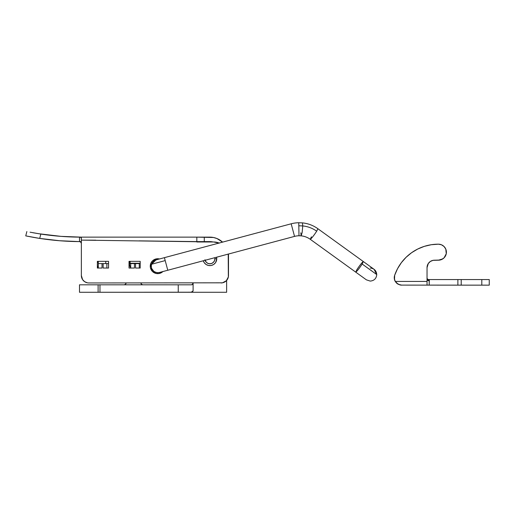 <?xml version="1.0" encoding="UTF-8"?>
<svg xmlns="http://www.w3.org/2000/svg" width="515" height="515" viewBox="0 0 515 515"><rect width="100%" height="100%" fill="white"/><g stroke="black" fill="none" stroke-linecap="round" stroke-linejoin="round"><path stroke-width="0.77" d="M446.408 252.189A8.008 8.008 0 0 1 438.4 260.197L442.855 258.852L441.464 259.592L444.065 257.854L446.26 253.753L445.803 249.131L444.072 246.531L441.477 244.792L438.413 244.181L431.287 244.722L424.328 246.357L417.697 249.048L411.569 252.723L406.077 257.307L401.359 262.676L397.529 268.714L394.67 275.268L394.29 278.415L395.256 281.435A7.448 7.448 0 0 1 394.67 275.268A46.215 46.215 0 0 1 438.413 244.181A8.008 8.008 0 0 1 446.408 252.189M394.258 277.746L394.278 277.179M438.4 260.197L433.038 260.345L430.353 261.453L428.293 263.513L427.038 267.652A7.448 7.448 0 0 1 434.493 260.197L439.965 260.043M394.67 275.268L394.496 279.568A7.448 7.448 0 0 0 395.256 281.435L396.582 283.115L395.256 281.435L427.038 281.435L427.038 267.652L427.038 281.435L395.256 281.435L398.192 284.274L395.256 281.435M399.923 284.937L396.582 283.115L398.192 284.274L401.713 285.156L399.923 284.937M428.86 280.475L428.371 280.688L429.195 280.076L429.195 285.156L429.336 279.568L457.874 279.568L457.874 285.156L400.812 285.104L489.25 285.156L489.25 279.568L428.158 279.568A1.12 1.12 0 0 1 427.038 278.454L428.152 279.568A1.12 1.12 0 0 1 427.572 279.4L427.038 278.454L427.566 280.257M428.371 280.688L427.875 280.546L429.188 280.089M428.48 279.568L427.315 279.188L427.044 278.506M427.379 279.252L427.714 279.478M427.572 279.4L428.139 279.568M428.75 279.568L429.336 279.568L429.195 280.076C427.881 280.978 427.16 280.437 427.038 278.454M405.324 258.054L406.844 256.579L405.324 258.054M410.552 253.47L411.942 252.459L410.552 253.47M423.485 246.634L425.474 246.009L423.485 246.634M445.063 256.637L445.803 255.253M444.072 246.531L442.861 245.539M411.569 252.723L406.077 257.307M427.038 284.988L427.038 281.435L427.038 284.988L427.534 285.156M461.208 285.156L461.208 279.568L481.802 279.568L481.802 285.156L461.208 285.156L461.208 279.568L457.874 279.568L457.874 285.156L461.208 285.156M481.802 279.568L481.802 285.156L489.25 285.156L489.25 279.568L481.802 279.568M427.527 280.212L427.875 280.546M431.956 244.625L430.019 244.934M418.598 248.61L417.485 249.151M402.131 261.678L401.082 263.056M129.593 264.33A6.335 6.335 0 0 0 130.707 267.922A6.335 6.335 0 0 1 129.593 264.33L129.033 264.33L129.593 264.33L130.353 261.35M97.367 265.849A6.335 6.335 0 0 0 98.301 267.922A6.335 6.335 0 0 1 97.367 265.849L98.301 267.884L97.483 266.255M203.283 260.77L204.14 262.573L206.039 264.472L208.524 265.502L211.214 265.502L213.699 264.472L215.598 262.573L216.757 258.742A6.895 6.895 0 0 1 203.283 260.77A6.895 6.895 0 0 0 216.757 258.742L214.897 258.742A5.028 5.028 0 0 1 205.079 260.287M129.638 268.051L134.434 268.051L134.434 263.583L129.638 263.583L130.707 263.583L130.707 268.051L130.707 263.583L135.554 263.583L135.554 268.051L140.209 268.051L139.275 268.051L139.275 263.583L139.275 268.051M129.072 264.33L129.754 261.35L129.072 264.33M103.869 268.051L108.543 268.051L108.543 261.35L97.367 261.35L97.367 268.051L102.028 268.051L102.028 263.583L98.301 263.583L98.301 261.35L98.301 268.051L98.301 263.583L103.142 263.583L103.142 268.051L108.543 268.051L106.869 268.051L108.543 268.051L106.869 268.051L106.869 263.583L108.543 263.583L106.869 263.583L106.869 268.051M151.526 270.336A7.448 7.448 0 0 0 162.888 271.553A7.448 7.448 0 0 1 150.264 266.191A7.448 7.448 0 0 0 151.519 270.324M228.209 253.972L228.351 276.954L226.31 280.772L222.499 282.812L88.799 282.954A7.448 7.448 0 0 1 81.351 275.506L81.351 241.606L79.49 241.599A273.014 273.014 0 0 1 39.713 238.413L59.54 240.73L39.713 238.413L25.75 235.883L26.857 231.55L25.75 235.883L34.19 237.499M150.412 264.736L150.264 266.191A7.448 7.448 0 0 1 159.528 258.961L156.264 258.884L152.446 260.925L150.831 263.339L150.412 267.646L152.446 271.457L156.264 273.497L159.167 273.497L162.985 271.457M129.883 261.35L140.209 261.35L129.033 261.35L129.033 268.051L133.707 268.051M129.033 262.206L129.033 261.35L129.523 261.35M136.275 268.051L140.209 268.051L140.209 261.35L129.033 261.35L129.033 266.764M97.367 261.871L97.367 268.051L101.301 268.051M38.483 233.694L61.028 236.366L40.82 234.061A268.54 268.54 0 0 0 81.351 237.138L196.827 237.138L196.827 241.979L213.59 241.979L219.293 243.112M228.493 266.937L228.415 254.056A18.624 18.624 0 0 1 228.493 255.762L228.493 266.937M196.975 237.138L209.869 237.138A18.624 18.624 0 0 1 222.557 242.127L291.175 223.8A31.666 31.666 0 0 1 298.752 222.731L298.809 225.776L302.762 225.93L302.427 222.879L302.762 225.93C307.873 226.458 312.521 228.216 316.706 231.203L317.877 228.724L316.706 231.203C313.629 235.851 311.478 238.542 310.249 239.288L355.717 272.126C356.947 271.373 359.097 268.682 362.167 264.041L363.345 261.562L317.864 228.712L363.345 261.562C362.116 262.315 359.966 265.006 356.895 269.648C359.966 265.006 362.116 262.315 363.345 261.562L363.345 261.562M196.975 241.606L209.869 241.606A14.156 14.156 0 0 1 213.094 241.979L209.869 241.606L212.631 241.876M61.028 236.366L81.351 237.138A268.54 268.54 0 0 1 40.82 234.061L30.05 232.188M25.769 235.889L36.475 237.891M36.288 237.859L39.713 238.413L40.82 234.061L32.812 232.716M81.209 237.447L80.868 237.241L81.351 237.949L81.351 240.112L81.209 237.447L79.49 237.138L79.49 241.599A273.014 273.014 0 0 0 81.351 241.606A273.014 273.014 0 0 1 79.503 241.599L80.81 242.147L81.351 243.46A1.86 1.86 0 0 0 79.503 241.599L59.54 240.73M220.214 240.273L216.995 238.554L213.5 237.492L216.995 238.554L222.557 242.127M139.127 240.859L196.827 241.606L196.827 237.138L213.5 237.492M154.867 273.072L154.5 272.911M81.248 237.499L79.49 237.138L81.351 237.138L80.25 237.157M196.827 241.979L213.59 241.979A14.903 14.903 0 0 0 213.59 241.979L81.351 240.112L81.351 275.506L81.351 240.112L95.784 240.177M228.415 254.056L228.493 255.762M209.869 241.606L204.281 241.606L204.281 237.138L204.281 241.606L196.827 241.606M228.493 275.506L228.351 276.954A7.448 7.448 0 0 0 228.493 275.506L228.493 256.876L228.493 275.506A7.448 7.448 0 0 1 221.044 282.954A7.448 7.448 0 0 0 223.896 282.387M225.184 281.699A7.448 7.448 0 0 0 227.237 279.645L226.31 280.772M87.35 282.812L84.66 281.699L82.606 279.645L81.351 275.506A7.448 7.448 0 0 0 81.492 276.954M216.757 258.742L216.59 257.217A6.895 6.895 0 0 1 216.757 258.742L214.897 258.742L214.51 260.667L213.422 262.296L211.794 263.384L209.869 263.77L207.944 263.384L206.309 262.296L204.938 259.721M159.167 258.884L157.719 258.742A7.448 7.448 0 0 0 150.264 266.191M160.564 273.072L161.858 272.384M159.528 258.961A7.448 7.448 0 0 0 157.719 258.742M140.209 261.35L140.209 268.051L140.209 261.35M97.367 268.051L97.367 267.633L97.367 268.051M97.367 261.35L108.543 261.35L97.367 261.35M213.59 241.979A14.903 14.903 0 0 1 219.126 243.041M228.235 254.107A14.903 14.903 0 0 1 228.493 256.876A14.903 14.903 0 0 0 228.235 254.107M81.351 237.138L196.827 237.138M108.543 261.35L108.543 268.051L108.543 261.35M81.209 242.752L80.81 242.147L81.209 242.752M80.211 241.747L79.503 241.599L80.211 241.747M81.351 241.606L79.49 241.599L79.49 237.138M82.606 279.645A7.448 7.448 0 0 0 84.66 281.699M85.954 282.387A7.448 7.448 0 0 0 88.799 282.954M30.211 236.771L39.713 238.413L40.82 234.061L33.475 232.832M39.713 238.413L38.606 238.239M28.19 236.379L27.34 236.211M102.028 268.051L102.028 263.583L106.869 263.583L103.142 263.583L103.142 268.051M134.434 268.051L134.434 263.583L139.275 263.583L135.554 263.583L135.554 268.051M105.749 261.35L105.749 263.583L105.749 261.35M97.586 268.051L98.03 268.051M214.787 257.693L214.897 258.742M191.535 292.108L193.106 290.821L193.106 282.954L193.106 290.821L192.707 291.548L190.801 292.211L98.661 292.269M189.378 292.269L226.632 292.269L178.248 292.269L178.248 284.814L191.522 284.814L192.758 284.08L193.035 282.954M98.114 292.269L79.49 292.269L79.49 284.814L98.114 284.814L79.49 284.814L79.49 292.269L98.114 292.269L98.114 284.814L98.114 292.269L178.248 292.269L178.248 284.814L178.795 284.814M181.583 284.814L191.522 284.814L192.269 284.647L193.016 283.121L192.758 284.08M98.661 284.814L178.248 284.814L99.974 284.814L99.974 292.269L99.974 284.814L98.114 284.814M191.934 291.999L190.466 292.237M226.632 281.093L225.969 281.093L226.632 281.093L226.632 280.43L226.632 292.269L226.632 281.093M124.192 284.814L125.506 284.274L126.053 282.954A1.86 1.86 0 0 1 124.192 284.814L124.984 284.641M140.956 282.954L141.496 284.274L142.816 284.814A1.86 1.86 0 0 1 140.956 282.954M129.683 263.255L140.209 263.255L129.683 263.255M310.236 239.282L310.249 239.295C311.478 238.542 313.629 235.851 316.706 231.203C312.521 228.216 307.873 226.458 302.762 225.93L302.144 232.555L301.153 235.851L298.996 235.767A18.624 18.624 0 0 0 294.535 236.398L291.175 223.8L164.414 257.655L165.199 260.596L164.414 257.661L167.781 270.246L294.535 236.398A18.624 18.624 0 0 1 298.996 235.767L298.752 222.731A31.666 31.666 0 0 0 291.175 223.8L294.535 236.398L167.781 270.253L166.995 267.311M156.727 272.635L153.979 271.534L151.603 268.424L150.612 268.424L151.59 268.424L151.198 266.191L151.59 263.957L150.612 263.957L151.59 263.957L153.979 260.848L151.59 263.957L151.198 266.191L151.59 268.424L153.979 271.534L156.727 272.635L159.18 272.544M156.257 259.837L153.979 260.848L152.549 262.219L151.494 264.24M159.476 272.467L167.781 270.246L165.199 260.596L151.487 264.259L155.994 259.908L151.487 264.259L165.199 260.596L164.414 257.661L291.175 223.8M156.18 259.856L164.414 257.661M376.755 274.572C376.362 278.531 374.186 280.701 370.234 281.093C374.186 280.701 376.362 278.531 376.755 274.572C376.362 270.62 374.186 268.444 370.234 268.051C374.186 268.444 376.362 270.62 376.755 274.572L362.167 264.041L376.755 274.572L374.07 269.306L363.352 261.562M159.676 272.409L158.672 272.641M370.234 281.093L366.397 279.838L370.234 281.093M153.979 260.848L156.727 259.747M362.167 264.041C359.097 268.682 356.947 271.373 355.717 272.126L310.249 239.295L311.427 236.81M356.895 269.648L355.717 272.126L366.397 279.838M298.809 225.776L302.762 225.93L302.144 232.555L301.153 235.851C304.481 236.192 307.513 237.338 310.249 239.288L310.249 239.288C307.513 237.338 304.481 236.192 301.153 235.851L300.818 232.799M151.487 264.259C150.76 269.145 152.833 271.959 157.719 272.712M129.889 266.255L130.707 267.897L129.645 265.128M97.367 262.824L97.947 261.35M129.632 265.032L129.703 265.502M302.427 222.879L298.752 222.738L302.427 222.879C308.092 223.465 313.242 225.416 317.884 228.724"/></g></svg>
